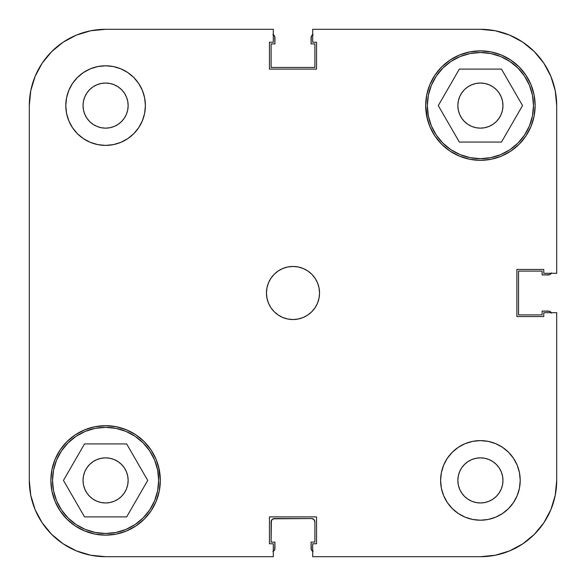 <?xml version="1.0" encoding="UTF-8"?>
<svg xmlns="http://www.w3.org/2000/svg" width="586" height="586" viewBox="0 0 586 586"><rect width="100%" height="100%" fill="white"/><g stroke="black" fill="none" stroke-linecap="round" stroke-linejoin="round"><path stroke-width="0.88" d="M52.52 480.41A53.07 53.07 0 0 1 105.59 427.341A53.07 53.07 0 0 1 158.66 480.41A53.07 53.07 0 0 1 105.59 533.48A53.07 53.07 0 0 1 52.52 480.41L53.538 470.053L56.556 460.098L61.464 450.927L68.064 442.884L76.107 436.284L85.278 431.377L95.24 428.359L105.59 427.341L115.947 428.359L125.902 431.377L135.073 436.284L143.116 442.884L149.716 450.927L154.623 460.098L157.641 470.053L158.66 480.41L157.641 490.76L154.623 500.722L149.716 509.893L143.116 517.936L135.073 524.536L125.902 529.444L115.947 532.462L105.59 533.48L95.24 532.462L85.278 529.444L76.107 524.536L68.064 517.936L61.464 509.893L56.556 500.722L53.538 490.76L52.52 480.41M427.341 105.59A53.07 53.07 0 0 1 480.41 52.52A53.07 53.07 0 0 1 533.48 105.59A53.07 53.07 0 0 1 480.41 158.66A53.07 53.07 0 0 1 427.341 105.59L428.359 95.24L431.377 85.278L436.284 76.107L442.884 68.064L450.927 61.464L460.098 56.556L470.053 53.538L480.41 52.52L490.76 53.538L500.722 56.556L509.893 61.464L517.936 68.064L524.536 76.107L529.444 85.278L532.462 95.24L533.48 105.59L532.462 115.947L529.444 125.902L524.536 135.073L517.936 143.116L509.893 149.716L500.722 154.623L490.76 157.641L480.41 158.66L470.053 157.641L460.098 154.623L450.927 149.716L442.884 143.116L436.284 135.073L431.377 125.902L428.359 115.947L427.341 105.59M128.144 105.59A22.554 22.554 0 0 1 105.59 128.144A22.554 22.554 0 0 1 83.036 105.59L83.468 101.188L84.75 96.961L86.838 93.057L89.643 89.643L93.057 86.838L96.961 84.75L101.188 83.468L105.59 83.036L109.992 83.468L114.219 84.75L118.123 86.838L121.536 89.643L124.342 93.057L126.43 96.961L127.711 101.188L128.144 105.59L127.711 109.992L126.43 114.219L124.342 118.123L121.536 121.536L118.123 124.342L114.219 126.43L109.992 127.711L105.59 128.144L101.188 127.711L96.961 126.43L93.057 124.342L89.643 121.536L86.838 118.123L84.75 114.219L83.468 109.992L83.036 105.59A22.554 22.554 0 0 1 105.59 83.036A22.554 22.554 0 0 1 128.144 105.59L127.711 101.188L126.43 96.961M502.964 480.41A22.554 22.554 0 0 1 480.41 502.964A22.554 22.554 0 0 1 457.856 480.41L458.289 476.008L459.57 471.781L461.658 467.877L464.464 464.464L467.877 461.658L471.781 459.57L476.008 458.289L480.41 457.856L484.812 458.289L489.039 459.57L492.943 461.658L496.357 464.464L499.162 467.877L501.25 471.781L502.532 476.008L502.964 480.41L502.532 484.812L501.25 489.039L499.162 492.943L496.357 496.357L492.943 499.162L489.039 501.25L484.812 502.532L480.41 502.964L476.008 502.532L471.781 501.25L467.877 499.162L464.464 496.357L461.658 492.943L459.57 489.039L458.289 484.812L457.856 480.41A22.554 22.554 0 0 1 480.41 457.856A22.554 22.554 0 0 1 502.964 480.41M520.214 480.41A39.804 39.804 0 0 1 480.41 520.214A39.804 39.804 0 0 1 440.606 480.41L441.368 488.175L443.639 495.639L447.316 502.524L452.267 508.553L458.296 513.504L465.174 517.182L472.646 519.445L480.41 520.214L488.175 519.445L495.639 517.182L502.524 513.504L508.553 508.553L513.504 502.524L517.182 495.639L519.445 488.175L520.214 480.41L519.445 472.646L517.182 465.174L513.504 458.296L508.553 452.267L502.524 447.316L495.639 443.639L488.175 441.368L480.41 440.606L472.646 441.368L465.174 443.639L458.296 447.316L452.267 452.267L447.316 458.296L443.639 465.174L441.368 472.646L440.606 480.41A39.804 39.804 0 0 1 480.41 440.606A39.804 39.804 0 0 1 520.214 480.41M145.394 105.59A39.804 39.804 0 0 1 105.59 145.394A39.804 39.804 0 0 1 65.786 105.59L66.555 113.354L68.818 120.826L72.496 127.704L77.447 133.733L83.476 138.684L90.361 142.361L97.825 144.632L105.59 145.394L113.354 144.632L120.826 142.361L127.704 138.684L133.733 133.733L138.684 127.704L142.361 120.826L144.632 113.354L145.394 105.59L144.632 97.825L142.361 90.361L138.684 83.476L133.733 77.447L127.704 72.496L120.826 68.818L113.354 66.555L105.59 65.786L97.825 66.555L90.361 68.818L83.476 72.496L77.447 77.447L72.496 83.476L68.818 90.361L66.555 97.825L65.786 105.59A39.804 39.804 0 0 1 105.59 65.786A39.804 39.804 0 0 1 145.394 105.59M319.538 293A26.538 26.538 0 0 1 293 319.538A26.538 26.538 0 0 1 266.462 293L266.974 298.179L268.483 303.152L270.937 307.745L274.233 311.767L278.255 315.063L282.848 317.517L287.821 319.026L293 319.538L298.179 319.026L303.152 317.517L307.745 315.063L311.767 311.767L315.063 307.745L317.517 303.152L319.026 298.179L319.538 293L319.026 287.821L317.517 282.848L315.063 278.255L311.767 274.233L307.745 270.937L303.152 268.483L298.179 266.974L293 266.462L287.821 266.974L282.848 268.483L278.255 270.937L274.233 274.233L270.937 278.255L268.483 282.848L266.974 287.821L266.462 293A26.538 26.538 0 0 1 293 266.462A26.538 26.538 0 0 1 319.538 293M159.267 469.73L156.154 459.468L151.1 450.004L144.288 441.712L135.996 434.9L126.532 429.846L116.27 426.733L105.59 425.678L94.91 426.733L84.648 429.846L75.184 434.9L66.892 441.712L60.087 450.004L55.025 459.468L51.912 469.73L50.857 480.41A54.732 54.732 0 0 1 105.59 425.678A54.732 54.732 0 0 1 160.322 480.41A54.732 54.732 0 0 1 105.59 535.143A54.732 54.732 0 0 1 50.857 480.41L51.912 491.09L55.025 501.352L60.087 510.816L66.892 519.108L75.184 525.913L84.648 530.975L94.91 534.088L105.59 535.143L116.27 534.088L126.532 530.975L135.996 525.913L144.288 519.108L151.1 510.816L156.154 501.352L159.267 491.09L160.322 480.41L158.528 466.522M426.733 116.27L429.846 126.532L434.9 135.996L441.712 144.288L450.004 151.1L459.468 156.154L469.73 159.267L480.41 160.322L491.09 159.267L501.352 156.154L510.816 151.1L519.108 144.288L525.913 135.996L530.975 126.532L534.088 116.27L535.143 105.59A54.732 54.732 0 0 1 480.41 160.322A54.732 54.732 0 0 1 425.678 105.59L427.472 119.478M502.964 105.59A22.554 22.554 0 0 1 480.41 128.144A22.554 22.554 0 0 1 457.856 105.59A22.554 22.554 0 0 1 480.41 83.036A22.554 22.554 0 0 1 502.964 105.59L502.532 109.992L501.25 114.219L499.162 118.123L496.357 121.536L492.943 124.342L489.039 126.43L484.812 127.711L480.41 128.144L476.008 127.711L471.781 126.43L467.877 124.342L464.464 121.536L461.658 118.123L459.57 114.219L458.289 109.992L457.856 105.59L458.289 101.188L459.57 96.961L461.658 93.057L464.464 89.643L467.877 86.838L471.781 84.75L476.008 83.468L480.41 83.036L484.812 83.468L489.039 84.75L492.943 86.838L496.357 89.643L499.162 93.057L501.25 96.961L502.532 101.188L502.964 105.59L502.532 101.188L501.25 96.961M128.144 480.41A22.554 22.554 0 0 1 105.59 502.964A22.554 22.554 0 0 1 83.036 480.41A22.554 22.554 0 0 1 105.59 457.856A22.554 22.554 0 0 1 128.144 480.41L127.711 484.812L126.43 489.039L124.342 492.943L121.536 496.357L118.123 499.162L114.219 501.25L109.992 502.532L105.59 502.964L101.188 502.532L96.961 501.25L93.057 499.162L89.643 496.357L86.838 492.943L84.75 489.039L83.468 484.812L83.036 480.41L83.468 476.008L84.75 471.781L86.838 467.877L89.643 464.464L93.057 461.658L96.961 459.57L101.188 458.289L105.59 457.856L109.992 458.289L114.219 459.57L118.123 461.658L121.536 464.464L124.342 467.877L126.43 471.781L127.711 476.008L128.144 480.41M30.765 495.295L29.3 480.41L29.3 105.59L29.3 480.41A76.29 76.29 0 0 0 105.59 556.7L273.296 556.7L105.59 556.7L90.705 555.235L76.392 550.891L90.705 555.235L76.392 550.891L63.207 543.845L76.392 550.891L63.207 543.845L51.649 534.351L42.155 522.793L35.109 509.608L42.155 522.793L35.109 509.608L30.765 495.295L35.109 509.608L30.765 495.295L29.3 480.41L30.765 495.295L35.109 509.608L42.155 522.793M556.7 480.41L556.7 312.704L556.7 480.41L555.235 495.295L550.891 509.608L555.235 495.295L550.891 509.608L543.845 522.793L550.891 509.608L543.845 522.793L534.351 534.351L522.793 543.845L509.608 550.891L522.793 543.845L509.608 550.891L495.295 555.235L480.41 556.7L495.295 555.235L509.608 550.891L495.295 555.235L480.41 556.7L312.704 556.7L312.704 543.764L316.55 543.764L316.55 516.896L269.45 516.896L269.45 543.764L273.296 543.764L273.296 556.7L273.296 543.764L269.45 543.764L269.45 516.896L316.55 516.896L316.55 543.764L312.704 543.764L312.704 556.7L480.41 556.7A76.29 76.29 0 0 0 556.7 480.41L555.235 495.295L550.891 509.608L543.845 522.793M29.3 105.59L30.765 90.705L35.109 76.392L42.155 63.207L35.109 76.392L30.765 90.705L29.3 105.59A76.29 76.29 0 0 1 105.59 29.3L90.705 30.765L105.59 29.3L273.296 29.3L273.296 42.236L269.45 42.236L269.45 69.104L316.55 69.104L316.55 42.236L312.704 42.236L312.704 29.3L480.41 29.3L495.295 30.765L509.608 35.109L495.295 30.765L509.608 35.109L522.793 42.155L509.608 35.109L522.793 42.155L534.351 51.649L543.845 63.207L550.891 76.392L543.845 63.207L550.891 76.392L555.235 90.705L550.891 76.392L555.235 90.705L556.7 105.59L555.235 90.705L550.891 76.392L543.845 63.207M90.705 30.765L76.392 35.109L63.207 42.155L76.392 35.109L90.705 30.765L76.392 35.109L63.207 42.155L76.392 35.109M42.155 63.207L35.109 76.392L30.765 90.705L35.109 76.392L42.155 63.207L51.649 51.649L63.207 42.155M105.59 29.3L273.296 29.3L273.296 42.236L269.45 42.236L269.45 69.104L316.55 69.104L316.55 42.236L312.704 42.236L312.704 29.3L480.41 29.3A76.29 76.29 0 0 1 556.7 105.59L556.7 273.296L543.764 273.296L543.764 269.45L516.896 269.45L516.896 316.55L543.764 316.55L543.764 312.704L556.7 312.704L543.764 312.704L543.764 316.55L516.896 316.55L516.896 269.45L543.764 269.45L543.764 273.296L556.7 273.296L556.7 105.59L555.235 90.705M535.143 105.59L534.088 94.91L530.975 84.648L525.913 75.184L519.108 66.892L510.816 60.087L501.352 55.025L491.09 51.912L480.41 50.857L469.73 51.912L459.468 55.025L450.004 60.087L441.712 66.892L434.9 75.184L429.846 84.648L426.733 94.91L425.678 105.59A54.732 54.732 0 0 1 480.41 50.857A54.732 54.732 0 0 1 535.143 105.59M484.812 127.711L489.039 126.43L484.812 127.711L480.41 128.144M476.008 127.711L471.781 126.43L476.008 127.711M459.57 114.219L458.289 109.992L459.57 114.219M458.289 101.188L459.57 96.961M471.781 84.75L476.008 83.468L471.781 84.75M484.812 83.468L489.039 84.75M127.711 484.812L126.43 489.039M114.219 501.25L109.992 502.532L114.219 501.25M101.188 502.532L96.961 501.25M84.75 489.039L83.468 484.812L83.036 480.41M96.961 459.57L101.188 458.289L105.59 457.856M109.992 458.289L114.219 459.57L109.992 458.289M126.43 471.781L127.711 476.008L126.43 471.781M83.468 101.188L84.75 96.961M96.961 84.75L101.188 83.468M124.342 118.123L121.536 121.536M118.123 124.342L114.219 126.43M101.188 127.711L96.961 126.43M93.057 124.342L89.643 121.536M461.658 467.877L464.464 464.464M467.877 461.658L471.781 459.57M484.812 458.289L489.039 459.57M492.943 461.658L496.357 464.464M502.532 484.812L501.25 489.039M489.039 501.25L484.812 502.532M459.57 489.039L458.289 484.812L457.856 480.41M438.277 105.59L459.343 142.076L501.477 142.076L522.544 105.59L501.477 69.104L459.343 69.104L438.277 105.59L459.343 142.076L501.477 142.076L522.544 105.59L501.477 69.104L459.343 69.104L438.277 105.59M126.657 516.896L147.723 480.41L126.657 443.924L84.523 443.924L63.456 480.41L84.523 516.896L126.657 516.896L147.723 480.41L126.657 443.924L84.523 443.924L63.456 480.41L84.523 516.896L126.657 516.896M105.59 556.7L90.705 555.235L76.392 550.891L63.207 543.845M509.608 550.891L522.793 543.845M522.793 42.155L509.608 35.109L495.295 30.765M273.948 550.752L272.878 551.47L274.673 549.675L274.922 542.109L271.106 542.109L271.106 521.87L272.08 519.526L274.424 518.551L311.576 518.551L313.92 519.526L314.894 521.87L314.894 542.109L311.078 542.109L311.327 549.675L313.122 551.47L312.052 550.752M550.752 312.052L551.47 313.122L549.675 311.327L542.109 311.078L542.109 314.894L518.551 314.894L518.551 271.106L542.109 271.106L542.109 274.922L549.675 274.673L551.47 272.878L550.752 273.948M312.052 35.248L313.122 34.53L311.327 36.325L311.078 43.891L314.894 43.891L314.894 67.449L271.106 67.449L271.106 43.891L274.922 43.891L274.673 36.325L272.878 34.53L273.948 35.248M273.296 551.258A3.318 3.318 0 0 0 274.922 548.408L274.922 542.109L271.106 542.109L271.362 520.602M273.157 518.808L311.576 518.551A3.318 3.318 0 0 1 314.894 521.87L313.92 519.526L312.843 518.808M312.704 551.258A3.318 3.318 0 0 1 311.078 548.408L311.078 542.109L314.894 542.109L314.894 521.87M271.106 521.87A3.318 3.318 0 0 1 274.424 518.551M551.258 273.296A3.318 3.318 0 0 1 548.408 274.922L542.109 274.922L542.109 271.106L518.551 271.106L518.551 314.894L542.109 314.894L542.109 311.078L548.408 311.078A3.318 3.318 0 0 1 551.258 312.704M273.296 34.742A3.318 3.318 0 0 1 274.922 37.592L274.922 43.891L271.106 43.891L271.106 67.449L314.894 67.449L314.894 43.891L311.078 43.891L311.078 37.592A3.318 3.318 0 0 1 312.704 34.742"/></g></svg>
